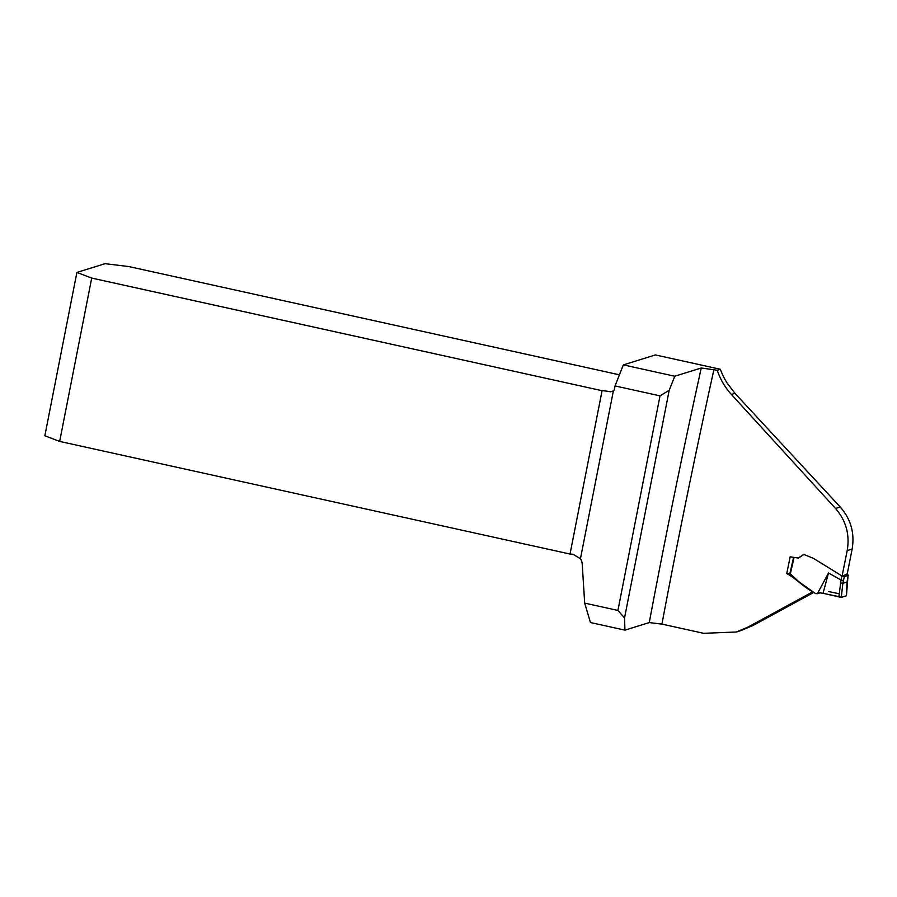 <?xml version="1.0" encoding="UTF-8"?>
<svg xmlns="http://www.w3.org/2000/svg" width="897" height="897" viewBox="0 0 897 897"><rect width="100%" height="100%" fill="white"/><g stroke="black" fill="none" stroke-linecap="round" stroke-linejoin="round"><path stroke-width="1.35" d="M720.381 369.272L655.516 354.954A10.753 1.211 -168.9 0 1 655.359 354.943L623.359 364.888L674.757 376.235L701.252 367.994L717.241 370.248L720.381 369.272A68.553 66.681 -107.3 0 0 726.974 382.84L734.946 393.312L731.369 394.422C724.989 387.381 720.28 379.319 717.241 370.248M740.698 630.647L752.796 625.601L813.758 592.446M842.092 576.065A1705.399 345.827 102.4 0 1 847.194 550.579L852.15 549.031A6696.228 1357.912 102.4 0 0 847.205 574.102L842.092 576.065L813.635 558.45L803.757 554.413L798.274 558.035L790.156 556.835L786.747 573.598C795.639 578.117 803.039 586.75 812.301 591.504L813.097 591.829M852.15 549.031C854.819 533.143 850.849 519.128 840.242 507.007L734.946 393.312M713.934 369.519A1705.399 345.827 102.4 0 0 661.93 624.11L703.652 633.316L736.359 632.004L747.851 627.138L812.256 592.087M847.194 550.579C849.941 534.657 846.062 520.619 835.533 508.464L731.369 394.422M661.93 624.11L649.26 622.574L624.94 630.131L624.536 617.955L617.91 610.442L660.013 395.857L669.207 390.262L674.757 376.235M669.207 390.262L624.536 617.955M59.662 441.414L91.707 278.081L76.895 272.441L44.85 435.774L59.662 441.414L570.032 554.043A10.753 1.211 11.1 0 1 573.116 554.301L580.449 558.719A10.753 10.461 -107.3 0 1 582.22 564.045L584.676 603.109L617.91 610.442M91.707 278.081L602.078 390.7A10.753 1.211 -168.9 0 1 610.453 391.798L613.346 391.047A3.364 3.274 -107.3 0 0 614.389 389.208L615.028 385.934L660.013 395.857M584.676 603.109L590.45 622.529L624.94 630.131M623.359 364.888L615.028 385.934M570.032 554.043L602.078 390.7M786.747 573.598L789.876 573.598M76.895 272.441L105.061 263.684L128.809 266.555L619.423 374.811M828.514 572.97L823.054 593.298L819.286 592.76L817.391 593.657L828.514 572.97L841.016 580.023L841.868 575.93M793.991 557.799L790.324 573.833L799.328 582.131L815.575 593.612L817.391 593.657M820.632 592.614L817.178 593.758M789.988 573.609L793.621 557.71M804.205 554.279L798.308 558.125M841.308 597.38L846.398 595.799L847.037 582.03L842.844 583.33L841.308 597.38L838.897 596.897L841.016 580.023M838.897 596.897L823.054 593.298L841.745 597.245L846.454 595.754M841.072 580.045L843.483 580.561L842.844 583.33L840.433 582.837M841.913 575.717L844.279 576.76L848.226 575.179L846.88 573.923M846.454 595.675L847.957 576.838L847.06 581.85M848.293 575.044L847.923 576.76M828.693 591.549L839.233 593.78M649.26 622.574A1716.152 348.014 -77.6 0 1 701.252 367.994M580.449 558.719L613.346 391.047M610.453 391.798L613.559 390.834M747.851 627.138L752.796 625.601M840.242 507.007L835.533 508.464M847.9 576.906L848.226 575.179M844.279 576.76L843.483 580.561M741.292 630.468L736.549 631.937M789.876 573.632L793.509 557.676"/></g></svg>
